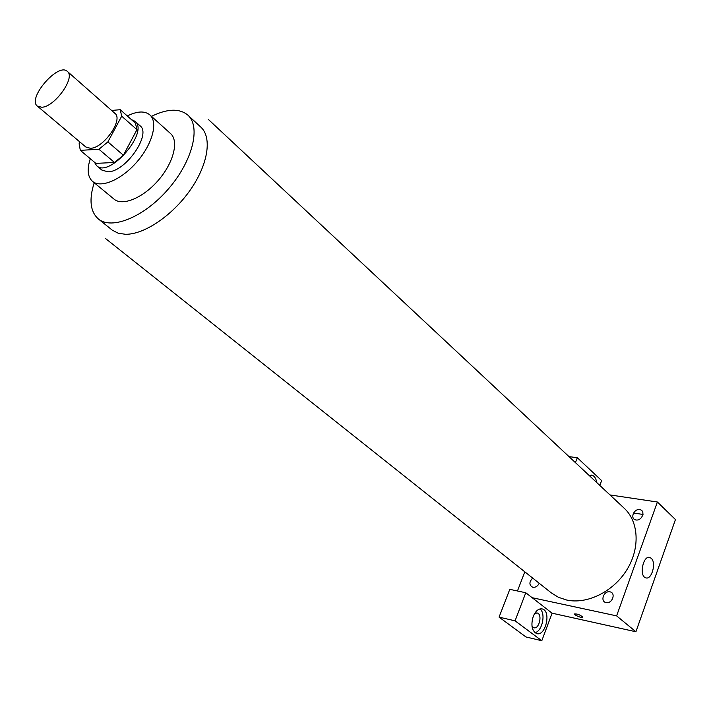 <?xml version="1.0" encoding="UTF-8"?>
<svg xmlns="http://www.w3.org/2000/svg" width="711" height="711" viewBox="0 0 711 711"><rect width="100%" height="100%" fill="white"/><g stroke="black" fill="none" stroke-linecap="round" stroke-linejoin="round"><path stroke-width="1.07" d="M41.833 107.254L37.39 106.135C26.876 98.545 58.284 62.124 67.341 71.411C75.873 77.241 54.818 106.926 41.833 107.254M67.341 71.411L114.889 113.342C123.714 119.484 103.495 148.412 90.386 148.288L85.844 147.017L37.39 106.135M120.23 109.698L135.428 123.172L136.956 129.669L123.385 155.22L107.876 141.898L121.697 116.177L120.23 109.698L111.618 110.454M80.005 142.093L79.108 143.738L80.316 150.359L98.927 149.257L107.876 141.898M80.316 150.359L95.852 163.379L114.489 162.481L98.927 149.257M123.385 155.22L114.489 162.481M94.341 162.108L96.66 165.743C109.325 178.47 149.452 131.953 135.001 121.288L131.375 119.581M135.001 121.288L139.996 125.723C151.896 134.077 125.305 172.311 107.796 171.795L101.78 170.027L96.66 165.743M136.956 129.669L121.697 116.177M90.315 158.731C86.875 169.316 87.604 176.861 92.51 181.358C100.9 188.602 121.697 179.705 137.036 161.806C152.492 144.004 158.233 122.123 149.843 114.898C144.697 110.72 137.187 111.076 127.296 115.955M92.51 181.358L114.027 199.116C122.541 206.457 143.267 197.871 158.384 180.221C173.626 162.677 179.074 140.911 170.56 133.57L149.843 114.898M94.208 182.754C88.866 199.578 90.244 211.647 98.331 218.944C111.76 230.302 144.449 216.882 168.436 188.895C192.601 161.05 201.08 126.745 187.873 115.129C179.465 108.196 167.325 108.605 151.47 116.364M208.305 119.386L624.258 508.285C638.842 521.723 640.291 548.305 626.764 569.964C613.344 591.676 587.197 604.537 566.729 600.048L558.482 597.311L551.292 592.876L105.539 238.532M635.963 519.981C629.768 519.03 633.554 508.596 639.713 509.609C645.943 510.507 642.157 521.03 635.963 519.981M609.976 591.828C603.79 590.512 599.853 601.364 606.065 602.617C612.287 603.968 616.224 593.027 609.976 591.828M517.466 590.974L524.816 571.822M532.157 597.702L525.776 592.752L515.066 620.827L541.8 640.735L552.092 613.193L532.157 597.702L616.615 615.877L657.399 502.01L609.985 494.936M539.214 583.269C537.712 586.22 535.57 587.562 532.815 587.295C529.011 585.189 528.966 582.113 532.663 578.061M515.066 620.827L499.069 617.139L525.936 636.949L541.8 640.735M499.069 617.139L509.787 589.339L525.776 592.752M591.321 477.49L589.455 475.321M589.135 475.446L592.076 475.206C594.52 476.068 596.085 478.521 596.751 482.573M534.699 613.433L537.285 612.998C542.769 614.446 539.018 629.83 533.694 627.68L532.006 626.275M534.956 632.657C542.289 631.43 546.084 613.202 539.925 608.927M533.223 616.473C535.694 610.722 538.76 608.234 542.44 608.989C551.585 611.389 545.346 637.1 536.458 633.51C531.846 630.701 530.762 625.022 533.223 616.473M575.421 462.63L577.296 457.715L601.622 480.6L599.817 485.426M577.296 457.715L569.004 456.622M643.02 514.471L633.465 512.969M552.092 613.193L635.918 631.768L675.45 519.563L657.399 502.01M651.196 558.286C656.608 562.561 651.694 580.292 645.748 577.821C638.798 576.097 643.188 554.802 649.916 557.522L651.196 558.286M635.918 631.768L616.615 615.877M574.399 613.948L574.968 614.784L574.39 614.073C577.012 613.646 579.821 614.66 582.824 617.095C581.358 617.743 578.736 616.97 574.968 614.784C578.434 616.846 581.056 617.655 582.816 617.21M201.035 127.313C212.26 137.765 208.003 164.801 190.139 190.192C172.382 215.602 144.191 234.586 125.527 234.292L118.213 233.226L112.311 230.177M200.831 127.118L187.873 115.129M112.089 230L98.331 218.944M592.076 475.206L590.948 475.046M536.778 612.891L537.285 612.998M542.44 608.989L541.586 608.803M649.916 557.522L649.143 557.38"/></g></svg>

